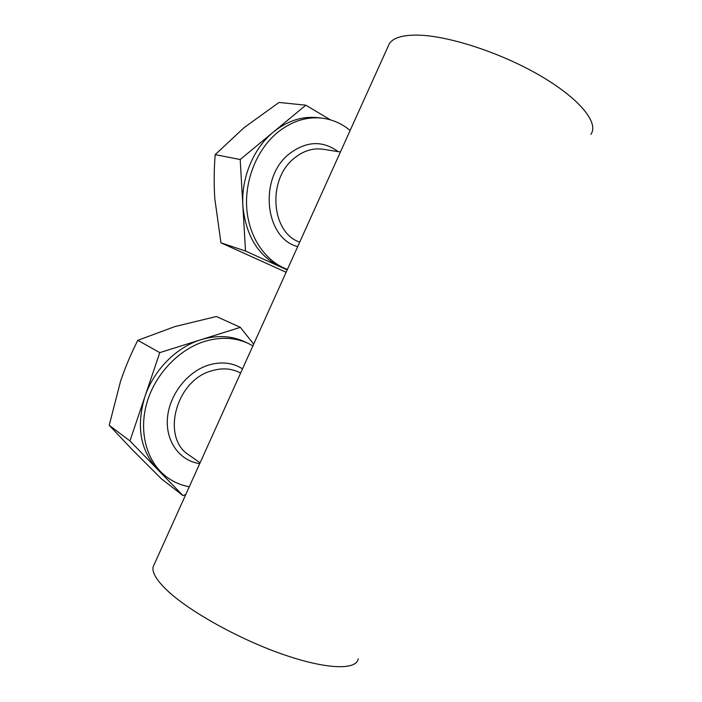 <?xml version="1.0" encoding="UTF-8"?>
<svg xmlns="http://www.w3.org/2000/svg" width="702" height="702" viewBox="0 0 702 702"><rect width="100%" height="100%" fill="white"/><g stroke="black" fill="none" stroke-linecap="round" stroke-linejoin="round"><path stroke-width="1.05" d="M358.213 658.862C356.476 670.401 325.842 669.585 281.239 653.79C236.714 638.083 187.223 610.047 166.12 589.434C187.223 610.047 236.714 638.083 281.239 653.79C325.842 669.585 356.476 670.401 358.213 658.862C356.476 670.401 325.842 669.585 281.239 653.79C236.714 638.083 187.223 610.047 166.12 589.434C156.134 579.615 151.816 572.051 153.176 566.716C151.816 572.051 156.134 579.615 166.12 589.434C156.134 579.615 151.816 572.051 153.176 566.716L389.312 43.708C392.901 38.066 401.79 35.197 415.988 35.1C401.79 35.197 392.901 38.066 389.312 43.708C392.901 38.066 401.79 35.197 415.988 35.1C445.893 34.986 499.192 51.904 539.355 75.193C579.65 98.464 599.21 123.008 590.891 134.293C599.21 123.008 579.65 98.464 539.355 75.193C499.192 51.904 445.893 34.986 415.988 35.1C445.893 34.986 499.192 51.904 539.355 75.193C579.65 98.464 599.21 123.008 590.891 134.293M252.887 345.867L248.464 343.524C235.144 337.355 220.489 336.67 204.493 341.453C178.475 349.587 154.765 374.64 146.674 403.562C138.566 432.485 146.893 461.881 166.155 476.588C173.034 481.809 180.739 485.205 189.268 486.767M253.668 344.129L240.347 327.343L200.983 339.698C216.927 334.951 231.537 335.661 244.822 341.804L248.464 343.524M200.983 339.698L159.775 352.632L144.831 396.858C153.72 369.928 176.5 347.13 200.983 339.698M144.831 396.858L129.949 440.926L157.134 468.945C140.26 450.149 136.162 426.123 144.831 396.858M166.155 476.588L157.134 468.945L183.003 495.612L185.776 494.506M183.003 495.612L161.302 478.711L133.003 450.438L109.214 425.289L120.612 381.002C125.526 366.672 131.265 353.115 137.82 340.321L174.868 326.588L216.391 316.497L240.347 327.343M129.949 440.926L109.214 425.289M159.775 352.632L137.82 340.321M350.131 130.493C341.9 123.587 332.537 119.472 322.051 118.138C306.37 116.462 291.488 121.27 277.413 132.555C256.721 149.675 244.375 180.704 246.832 209.38C249.298 238.083 265.891 261.609 287.408 269.419M330.414 119.831L305.809 105.195L273.464 131.976C287.487 120.762 302.325 115.988 317.962 117.655L322.051 118.138M273.464 131.976L240.189 159.53L242.883 205.897C241.058 178.115 253.404 148.289 273.464 131.976M242.883 205.897L245.498 251.018L279.905 266.62C258.108 255.835 245.77 235.591 242.883 205.897M287.399 269.436L279.905 266.62L287.179 269.919M286.118 272.262L220.954 242.831L214.768 198.42C213.864 183.52 214.005 168.919 215.198 154.624L244.059 127.667L279.045 102.448L305.809 105.195M245.498 251.018L220.954 242.831M240.189 159.53L215.198 154.624M199.719 463.627C179.958 460.96 165.619 441.751 167.427 418.462C169.103 395.2 186.925 372.069 207.959 365.277C220.911 361.302 232.423 362.486 242.515 368.84M240.61 373.06L239.873 372.674C231.16 368.252 221.525 367.708 210.96 371.042C175.588 380.932 160.995 437.987 189.031 455.054L200.079 462.829M297.709 246.604C264.829 238.583 258.213 177.878 289.312 153.799C306.344 141.005 322.622 140.286 338.145 151.632M340.426 151.992L323.332 149.263C313.066 147.78 303.361 150.781 294.208 158.257C266.883 179.554 271.235 232.862 299.728 242.12"/></g></svg>
